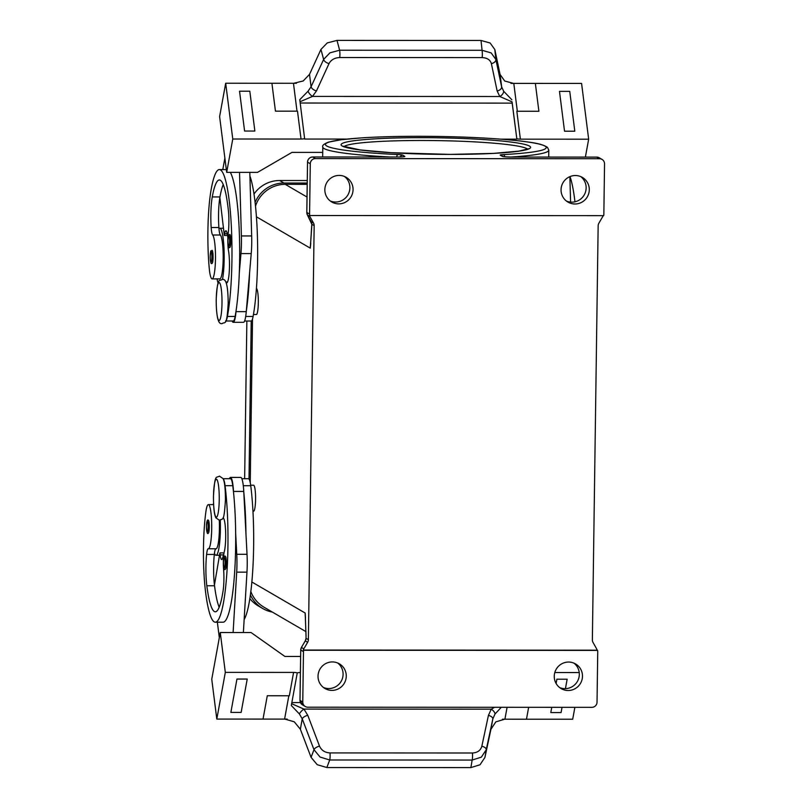 <?xml version="1.0" encoding="UTF-8"?>
<svg xmlns="http://www.w3.org/2000/svg" width="808" height="808" viewBox="0 0 808 808"><rect width="100%" height="100%" fill="white"/><g stroke="black" fill="none" stroke-linecap="round" stroke-linejoin="round"><path stroke-width="1.21" d="M222.473 279.447A28.573 4.353 -90 0 0 224.008 248.803A28.573 4.353 -90 0 0 220.22 228.361A28.573 4.353 -90 0 0 219.837 228.25A28.573 4.353 -90 0 0 218.978 228.816A12.989 1.98 -90 0 0 220.362 235.017A22.079 3.363 90 0 1 222.685 245.198A22.079 3.363 90 0 1 222.756 267.569A22.079 3.363 90 0 1 219.816 278.901L212.11 278.901A22.079 3.363 90 0 1 209.262 268.448A61.448 9.353 90 0 1 211.252 188.971A83.133 12.655 90 0 1 219.382 169.579A83.133 12.655 90 0 1 231.239 224.331A83.133 12.655 90 0 1 227.432 316.463A19.483 2.969 90 0 1 225.927 320.826M213.059 257.399A6.494 0.99 90 0 1 212.07 263.317C210.999 264.559 210.383 262.226 210.201 256.328C211.12 248.046 210.322 252.227 212.07 250.328A6.494 0.99 90 0 1 213.059 257.399M220.291 520.17A28.573 4.353 90 0 1 216.039 555.268A28.573 4.353 90 0 1 215.655 555.157A28.573 4.353 90 0 1 214.453 553.278A12.989 1.98 90 0 1 215.887 548.773M213.302 504.606A28.573 4.353 90 0 1 213.544 503.394M208.302 533.179A6.494 0.99 -90 0 0 209.282 527.26A6.494 0.99 -90 0 0 208.302 520.19C207.323 519.291 206.697 521.291 206.434 526.19A5.454 0.828 -90 0 0 207.202 532.119A5.454 0.828 -90 0 0 208.1 527.159A5.454 0.828 -90 0 0 207.353 521.251A5.454 0.828 -90 0 0 206.444 526.2C206.717 532.25 207.333 534.583 208.302 533.179M250.682 485.224L253.601 485.224A12.989 1.98 90 0 1 255.57 499.364A12.989 1.98 90 0 1 253.591 511.201L252.944 511.201M223.089 517.696A18.19 2.767 90 0 1 225.614 531.583A18.19 2.767 90 0 1 224.311 551.551A12.989 1.98 -90 0 0 223.574 569.064A18.19 2.767 90 0 1 223.089 590.83A72.74 11.07 90 0 1 215.302 611.797A72.74 11.07 90 0 1 206.828 585.76A25.977 3.949 90 0 1 206.606 554.429A12.989 1.98 90 0 1 208.242 548.763A22.079 3.363 -90 0 0 208.343 548.773A22.079 3.363 -90 0 0 210.848 541.431A22.079 3.363 -90 0 0 211.433 517.686A22.079 3.363 -90 0 0 208.363 504.606A22.079 3.363 -90 0 0 205.858 511.939A61.448 9.353 -90 0 0 205.616 592.426A83.133 12.655 -90 0 0 215.302 622.19A83.133 12.655 -90 0 0 226.785 574.236A83.133 12.655 -90 0 0 225.068 485.689A19.483 2.969 -90 0 0 223.2 478.892M215.988 548.773A22.079 3.363 -90 0 0 216.049 548.773A22.079 3.363 -90 0 0 218.554 541.441A22.079 3.363 -90 0 0 219.281 520.271M229.401 478.72A20.786 3.161 90 0 1 230.502 477.417A20.786 3.161 90 0 1 233.482 491.426L233.532 492.355A83.133 12.655 -90 0 0 232.765 485.689A19.483 2.969 -90 0 0 230.502 478.72A19.483 2.969 -90 0 0 230.421 478.72M244.147 619.554A83.133 12.655 -90 0 0 250.743 485.699A19.483 2.969 -90 0 0 248.47 478.73A19.483 2.969 -90 0 0 248.389 478.73M226.291 563.317A6.494 0.99 90 0 1 225.301 569.246C224.341 570.65 223.715 568.317 223.442 562.257A5.454 0.828 -90 0 0 224.2 568.186A5.454 0.828 -90 0 0 225.109 563.226A5.454 0.828 -90 0 0 224.351 557.318A5.454 0.828 -90 0 0 223.452 562.267C223.695 557.348 224.321 555.349 225.311 556.258A6.494 0.99 90 0 1 226.291 563.317M288.84 695.759L284.588 719.1A15.584 11.817 -169.7 0 1 284.84 719.1L294.243 721.786L300.364 729.22L302.253 718.857L313.989 749.683L320.079 757.066L329.714 759.985A5.191 0.788 -90 0 0 330.088 756.874A5.191 0.788 -90 0 0 330.028 752.925C324.957 752.642 321.453 750.38 319.514 746.138L307.777 715.312A5.191 2.202 159.2 0 0 304.222 716.797A5.191 2.202 159.2 0 0 302.253 718.857L299.394 713.959L291.314 705.505L297.273 672.842A15.584 11.817 10.3 0 0 293.587 672.408L289.335 695.759L267.286 695.749L263.024 719.09L216.807 719.07L225.321 672.377L293.587 672.408M319.514 746.138A5.191 2.202 -20.8 0 0 315.958 747.622A5.191 2.202 -20.8 0 0 313.989 749.683L311.07 757.349L317.18 764.681L326.846 767.529L329.714 759.985L472.155 760.055A5.191 0.788 -90 0 0 472.529 756.945A5.191 0.788 -90 0 0 472.468 752.995L330.028 752.925M501.293 707.293L494.971 714.06L492.819 718.948L486.244 749.763L481.346 757.146L472.155 760.055L470.862 767.6L480.043 764.762L484.931 757.429L486.244 749.763A5.191 2.606 -168 0 0 485.143 747.713A5.191 2.606 -168 0 0 481.841 746.218C480.609 750.46 477.488 752.713 472.468 752.995M494.971 714.06A5.191 2.475 -143.6 0 0 491.234 709.172L494.577 707.293M307.777 715.312L303.919 709.081L291.567 703.667M299.394 713.959A5.191 1.545 137.9 0 1 303.919 709.081L491.234 709.172L488.426 715.403A5.191 2.606 -168 0 1 491.719 716.898A5.191 2.606 -168 0 1 492.819 718.948L490.931 729.311L495.809 721.887L504.667 719.211A15.584 11.817 -169.7 0 1 504.919 719.211L507.091 707.303M256.419 288.557A12.989 1.98 90 0 1 258.318 302.687A12.989 1.98 90 0 1 256.338 314.524L253.449 314.524M225.947 282.214A19.483 2.969 90 0 1 226.139 282.446A18.19 2.767 -90 0 0 226.705 282.82A18.19 2.767 -90 0 0 229.31 270.922A18.19 2.767 -90 0 0 228.512 250.803A12.989 1.98 90 0 1 228.27 232.714A18.19 2.767 -90 0 0 228.401 210.737A72.74 11.07 -90 0 0 219.372 179.972A72.74 11.07 -90 0 0 212.262 196.94A25.977 3.949 -90 0 0 211.171 227.502A12.989 1.98 -90 0 0 212.666 235.007A22.079 3.363 90 0 1 214.989 245.198A22.079 3.363 90 0 1 215.059 267.569A22.079 3.363 90 0 1 212.11 278.901M230.785 241.501A6.494 0.99 90 0 1 229.795 247.42C228.735 248.662 228.108 246.329 227.937 240.431A5.454 0.828 90 0 1 228.846 235.492A5.454 0.828 90 0 1 229.603 241.41A5.454 0.828 90 0 1 228.694 246.359A5.454 0.828 90 0 1 227.947 240.441C228.846 232.148 228.058 236.33 229.805 234.431A6.494 0.99 90 0 1 230.785 241.501M517.332 111.272L513.797 83.386A15.584 9.888 -7.2 0 1 513.545 83.386L504.758 81.052L500.071 74.467L501.647 86.84L495.88 59.489L491.183 52.924L482.063 50.298L339.623 50.227L329.916 52.843L323.624 59.408L311.08 86.749L308.101 91.153L299.778 99.677L304.666 139.057L346.955 139.077M513.797 83.386L535.351 83.396L538.896 111.282L516.847 111.262L520.382 139.158A15.584 9.888 172.8 0 1 516.827 138.794L512.07 101.869A5.191 0.788 -90 0 0 512.181 103.121L516.827 138.794M296.465 83.275L293.718 83.275L303.192 80.962L309.504 74.366L311.08 86.749A5.191 2.929 24.6 0 0 312.989 89.274A5.191 2.929 24.6 0 0 316.494 90.89L329.038 63.549C331.098 59.782 334.663 57.782 339.734 57.53L482.174 57.6C487.184 57.853 490.254 59.863 491.375 63.63L497.142 90.971L499.788 96.505A5.191 3.08 -38.7 0 0 503.667 91.253L511.868 99.778M491.375 63.63A5.191 3.333 -11.9 0 0 494.718 62.014A5.191 3.333 -11.9 0 0 495.88 59.489L494.819 49.51L490.123 42.996L481.012 40.471L336.997 40.4L327.26 42.915L320.958 49.419L323.624 59.408A5.191 2.929 -155.4 0 0 325.533 61.933A5.191 2.929 -155.4 0 0 329.038 63.549M308.101 91.153A5.191 2.151 46.4 0 0 312.474 96.415L299.97 101.768M316.494 90.89L312.474 96.415L499.788 96.505L512.07 101.869M497.142 90.971A5.191 3.333 -11.9 0 0 500.485 89.365A5.191 3.333 -11.9 0 0 501.647 86.84L503.667 91.253M482.174 57.6A5.191 0.788 -90 0 0 482.346 53.793A5.191 0.788 -90 0 0 482.063 50.298L481.012 40.471M339.734 57.53A5.191 0.788 -90 0 0 339.905 53.722A5.191 0.788 -90 0 0 339.623 50.227L336.997 40.4M331.947 690.396A14.292 14.069 -59.8 0 1 318.554 672.498A14.292 14.069 -59.8 0 1 339.34 663.812A14.292 14.069 -59.8 0 1 331.947 690.396M323.442 687.487A14.292 14.069 120.2 0 0 337.704 663.004M568.175 690.507A14.292 14.069 -59.8 0 1 554.783 672.61A14.292 14.069 -59.8 0 1 575.569 663.934A14.292 14.069 -59.8 0 1 568.175 690.507M559.671 687.598A14.292 14.069 120.2 0 0 573.933 663.115M339.138 175.417A14.292 14.069 -59.8 0 1 352.541 193.314A14.292 14.069 -59.8 0 1 331.755 201.99A14.292 14.069 -59.8 0 1 339.138 175.417M330.24 200.97A14.292 14.069 120.2 0 0 344.501 176.487M575.367 175.528A14.292 14.069 -59.8 0 1 588.769 193.425A14.292 14.069 -59.8 0 1 567.984 202.111A14.292 14.069 -59.8 0 1 575.367 175.528M566.469 201.091A14.292 14.069 120.2 0 0 580.73 176.599M603.172 215.655A5.191 5.111 -59.8 0 1 602.728 216.625L598.88 223.19A5.191 5.111 120.2 0 0 598.152 225.775L592.365 639.825A5.191 5.111 120.2 0 0 593.021 642.421L596.688 648.986A5.191 5.111 -59.8 0 1 597.173 650.188L303.283 650.036A5.191 5.111 -59.8 0 1 303.808 648.834L307.656 642.279A5.191 5.111 120.2 0 0 308.383 639.694L306.02 638.31L306.02 636.108L306.02 638.249M597.173 650.188L597.567 650.41A5.191 5.111 -59.8 0 1 597.738 651.803L597.031 702.172A5.191 5.111 -59.8 0 1 591.82 707.343L307.838 707.202A5.191 5.111 -59.8 0 1 302.768 702.021L300.021 700.354M303.808 648.834L301.445 647.46A5.191 5.111 -59.8 0 0 300.717 650.046L299.98 700.385L302.535 704.909A5.191 5.111 -59.8 0 1 300.01 700.415L300.717 650.046L303.475 651.652A5.191 5.111 -59.8 0 1 303.677 650.268L303.283 650.036M311.767 226.361L311.797 224.26L314.161 225.634A5.191 5.111 120.2 0 0 313.514 223.048L311.11 221.614M309.737 215.463A5.191 5.111 -59.8 0 1 309.585 214.12L310.282 163.751A5.191 5.111 -59.8 0 1 315.494 158.58L599.486 158.722A5.191 5.111 -59.8 0 1 604.546 163.903L603.849 214.272A5.191 5.111 -59.8 0 1 603.637 215.655L309.757 215.514A5.191 5.111 -59.8 0 1 309.737 215.463M256.439 216.807L310.272 248.157L310.757 243.198M310.474 245.723L311.797 224.26A5.191 5.111 120.2 0 0 311.151 221.675L307.484 215.11L309.838 216.483A5.191 5.111 -59.8 0 1 309.363 215.281L309.757 215.514M309.838 216.483L313.514 223.048M252.53 318.958L250.248 482.598M314.161 225.634L308.383 639.694M305.474 617.857L305.182 613.04A31.179 30.694 120.2 0 0 305.404 617.241M303.475 651.652L302.768 702.021M250.813 591.486A31.179 30.694 120.2 0 0 264.004 607.212L306.01 631.674M307.191 184.345L285.224 184.335A31.179 30.694 120.2 0 0 255.51 206.101M597.567 650.41L303.677 650.268M301.031 139.047L297.495 111.161L275.447 111.15L271.912 83.264L225.684 83.234L232.765 139.016L301.031 139.047A15.584 9.888 172.8 0 0 304.727 138.693M293.718 83.275A15.584 9.888 -7.2 0 1 293.466 83.275L297.001 111.161M309.504 74.366L320.958 49.419M500.849 139.148L516.756 139.158M494.819 49.51L500.071 74.467M538.896 111.282L535.351 83.396L581.578 83.416L588.658 139.188L520.382 139.158M559.479 91.375L564.529 131.199L574.801 131.219L569.751 91.365L559.479 91.365L564.529 131.209L574.801 131.209M239.542 91.213L244.592 131.048L254.863 131.058L244.592 131.048L239.542 91.203L249.813 91.213L254.863 131.048M271.912 83.264L293.466 83.275M513.545 83.386L510.909 83.386M225.684 83.234L219.614 116.594L226.684 172.367L232.765 139.016M322.725 152.409L291.961 152.389L257.5 172.387L226.684 172.367M230.32 172.367A83.133 12.655 90 0 1 239.309 272.851L240.956 253.581A25.977 3.949 -90 0 0 241.39 235.946L239.532 172.367L249.803 172.377L251.662 235.946A25.977 3.949 90 0 1 251.227 253.591L246.258 311.656A20.786 3.161 90 0 1 243.501 322.311L233.229 322.311A20.786 3.161 -90 0 0 235.997 311.656L236.067 310.797A83.133 12.655 90 0 1 235.128 316.463A19.483 2.969 90 0 1 233.229 321.008L225.523 321.008M224.877 158.126L222.796 169.589M585.386 157.106L588.658 139.188M570.6 202.111L569.862 176.649M570.014 176.588A83.133 12.655 90 0 1 574.963 201.808M227.502 235.471L224.331 235.461L224.634 233.795A12.989 1.98 90 0 1 225.907 230.765A12.989 1.98 90 0 1 227.119 233.492L227.896 237.471M223.22 184.527A72.74 11.07 -90 0 0 219.958 196.95A25.977 3.949 -90 0 0 219.857 197.546L224.331 235.461M232.128 321.008A20.786 3.161 -90 0 0 233.229 322.311M249.581 272.862A83.133 12.655 90 0 1 246.339 310.807M239.309 272.851A83.133 12.655 90 0 1 236.067 310.797M249.904 175.952A83.133 12.655 90 0 1 253.106 316.473A19.483 2.969 90 0 1 251.197 321.018L244.602 321.018M219.857 197.546A25.977 3.949 -90 0 0 218.877 227.513A12.989 1.98 -90 0 0 218.978 228.816M490.931 729.311L484.931 757.429M470.862 767.6L326.846 767.529M311.07 757.349L300.364 729.22M504.919 719.211L526.473 719.221L528.644 707.313L526.473 719.221L572.7 719.241L574.862 707.333M579.245 672.549L554.803 672.539M567.155 679.215L556.884 679.205L556.106 683.487L556.884 679.215L567.155 679.225L565.428 688.668M550.803 712.565L551.763 707.323L550.803 712.565L561.075 712.575L562.035 707.323M236.946 679.053L230.866 712.404L236.946 679.053L247.218 679.053L236.946 679.053M284.588 719.1L263.034 719.09M284.84 719.1L287.183 719.1M502.424 719.211L504.667 719.211M216.807 719.07L211.757 679.235L220.261 632.533L225.321 672.377M297.273 672.842L300.374 672.408M300.596 656.47L284.921 656.47L251.076 632.553L243.37 632.553L246.965 572.155A25.977 3.949 -90 0 0 247.026 554.288L245.935 533.432A83.133 12.655 -90 0 0 243.804 492.355L245.935 533.432M215.302 622.19L222.998 622.2A83.133 12.655 -90 0 0 235.663 533.421L236.754 554.288A25.977 3.949 90 0 1 236.694 572.145L233.108 632.543L220.261 632.533M219.322 637.704L217.352 622.19M230.866 712.414L241.137 712.414L247.218 679.063M243.37 632.553L233.108 632.543L243.37 632.553M219.16 607.263A72.74 11.07 90 0 1 214.534 585.76A25.977 3.949 90 0 1 214.443 585.043L219.907 552.914L220.16 554.904A12.989 1.98 -90 0 0 221.665 559.56A12.989 1.98 -90 0 0 222.584 558.065L223.937 553.409M243.804 492.355L243.753 491.426A20.786 3.161 -90 0 0 240.774 477.427L230.502 477.417M224.028 552.914L219.907 552.914M235.663 533.421A83.133 12.655 -90 0 0 233.532 492.355M214.443 585.043A25.977 3.949 90 0 1 214.312 554.44A12.989 1.98 90 0 1 214.453 553.278M251.217 321.018L249.005 479.053M250.369 594.86A31.179 30.694 120.2 0 0 272.407 612.1M307.212 183.052L283.951 183.032A31.179 30.694 120.2 0 0 255.116 202.444M249.823 598.556A31.179 30.694 120.2 0 0 258.368 605.98L262.701 608.505M307.242 180.527L279.629 180.517A31.179 30.694 120.2 0 0 254.005 194.031M246.854 321.018L244.652 478.72M217.049 278.901A28.573 4.353 -90 0 0 218.109 283.113M216.241 299.849A18.968 2.889 90 0 1 219.372 282.628A18.968 2.889 90 0 1 221.988 303.192A18.968 2.889 90 0 1 218.847 320.412A18.968 2.889 90 0 1 216.241 299.849M211.868 257.308A5.454 0.828 90 0 1 210.969 262.257A5.454 0.828 90 0 1 210.221 256.338A5.454 0.828 90 0 1 211.12 251.389A5.454 0.828 90 0 1 211.868 257.308M213.494 496.516A18.968 2.889 -90 0 0 216.1 517.09A18.968 2.889 -90 0 0 219.241 499.869A18.968 2.889 -90 0 0 216.635 479.306A18.968 2.889 -90 0 0 213.494 496.516M225.068 485.689L232.765 485.689M243.289 485.699L250.743 485.699M226.139 282.446L227.26 282.446M344.016 146.622A92.173 8.03 -179.2 0 1 421.826 140.491A92.173 8.03 -179.2 0 1 527.604 149.187M421.473 137.673A94.778 8.262 0.8 0 0 342.168 145.996A94.778 8.262 0.8 0 0 450.197 154.409A94.778 8.262 0.8 0 0 529.503 146.086A94.778 8.262 0.8 0 0 421.473 137.673M510.414 157.055A113.009 9.848 0.8 0 0 548.804 150.207L548.703 157.085M305.828 639.653A5.191 5.111 120.2 0 0 306.02 638.31L305.293 640.906A5.191 5.111 120.2 0 0 305.828 639.653M309.585 214.12L306.828 212.453M311.797 224.19L307.484 215.11A5.191 5.111 -59.8 0 1 306.828 212.524L307.535 162.145L306.798 212.484L307.444 215.049M315.494 158.58L312.666 156.974M310.282 163.751L307.535 162.145A5.191 5.111 -59.8 0 1 312.736 156.974L398.213 157.004L312.706 156.964C309.595 157.277 307.858 158.994 307.505 162.115M548.804 150.207L547.481 147.349C540.754 143.107 530.816 142.491 520.594 141.026C493.355 137.996 459.51 136.411 419.069 136.289C397.364 136.289 378.285 136.815 361.822 137.855L341.269 139.723L328.563 142.127C323.897 143.915 321.978 145.551 322.796 147.046A113.009 9.848 0.8 0 0 390.102 157.004M398.243 157.015A7.797 0.677 0.8 0 0 404.768 156.338L402.727 155.146A7.797 0.677 0.8 0 0 397.718 154.54A2.596 0.889 92.6 0 0 396.799 157.004M397.718 154.54A110.413 9.625 -179.2 0 1 325.988 143.551A110.413 9.625 -179.2 0 1 419.099 136.299A110.413 9.625 -179.2 0 1 537.33 143.662A110.413 9.625 -179.2 0 1 503.243 154.601A2.596 1.586 86.9 0 1 504.768 156.792M402.727 155.146A2.596 2.555 120.2 0 0 400.243 156.984M310.676 243.582A31.179 30.694 120.2 0 0 310.272 248.157L311.767 226.432M404.768 156.338A2.596 2.555 120.2 0 0 403.293 156.792M503.243 154.601A7.797 0.677 0.8 0 0 500.304 155.197A2.596 2.555 -59.8 0 1 501.576 155.54L503.404 156.611M500.304 155.197L502.344 156.378A2.596 2.555 -59.8 0 1 503.354 156.59M502.344 156.378A7.797 0.677 0.8 0 0 511.222 157.075L511.151 157.075M599.486 158.722L596.728 157.116L599.273 157.802A5.191 5.111 -59.8 0 0 596.728 157.116L511.191 157.065L596.658 157.116M251.833 581.972L305.182 613.04L306.05 636.138M307.656 642.279L305.293 640.906L301.404 647.44L300.717 649.975M307.01 197.021L285.224 184.335M300.202 103.02L512.181 103.121M246.258 311.656L235.997 311.656M251.227 253.591L240.956 253.581M251.662 235.946L241.39 235.946M227.179 233.795L224.634 233.795M245.703 316.473L253.106 316.473M227.432 316.463L235.128 316.463M212.262 196.94L219.958 196.95M211.171 227.502L218.877 227.513M212.666 235.007L220.362 235.017M488.426 715.403L481.841 746.218M300.435 702.576L291.85 702.576M247.026 554.288L236.754 554.288M243.753 491.426L233.482 491.426M246.965 572.155L236.694 572.145M223.503 554.904L220.16 554.904M206.828 585.76L214.534 585.76M206.606 554.429L214.312 554.44M283.951 183.032L279.629 180.517M219.463 476.114L223.059 478.599C223.806 480.204 225.382 483.578 225.442 499.91C223.957 522.988 223.008 518.029 219.433 520.281L215.837 517.797C215.1 516.191 213.514 512.817 213.453 496.476C214.938 473.407 215.887 478.356 219.463 476.114M222.21 279.437C219.372 281.81 217.584 275.387 216.201 299.808C216.382 321.513 219.291 324.19 222.18 323.604C225.008 321.231 226.806 327.654 228.189 303.242C228.007 281.527 225.099 278.851 222.21 279.437M208.343 548.773L216.049 548.773M223.109 478.71L230.502 478.72M241.875 478.72L248.47 478.73M225.856 282.043L227.502 282.043M528.402 148.783L518.928 151.116L493.375 153.389L450.167 154.399L391.345 152.702L360.176 149.934L343.228 146.197M403.596 156.792L398.213 157.004M511.191 157.065L503.606 156.722M602.031 159.408L599.273 157.802M305.262 640.885L301.404 647.44M305.293 615.393L306.02 636.108M305.293 706.515L302.535 704.909M322.665 156.974L322.796 147.046M219.382 169.579L227.078 169.589M208.363 504.606L213.605 504.606M219.503 555.268L216.039 555.268M219.837 228.25L223.483 228.25"/></g></svg>
